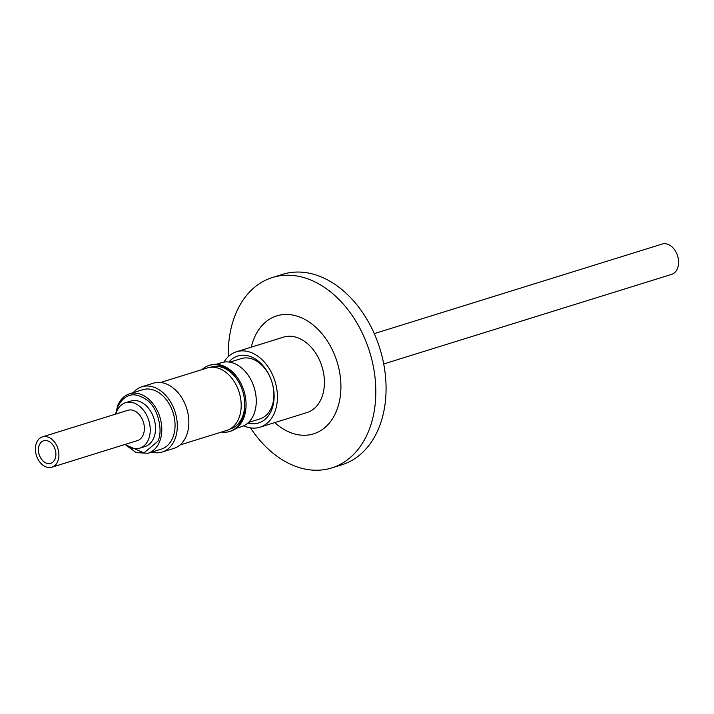 <?xml version="1.0" encoding="UTF-8"?>
<svg xmlns="http://www.w3.org/2000/svg" width="714" height="714" viewBox="0 0 714 714"><rect width="100%" height="100%" fill="white"/><g stroke="black" fill="none" stroke-linecap="round" stroke-linejoin="round"><path stroke-width="1.07" d="M126.28 445.117L143.96 452.89L157.839 441.323C163.444 430.48 157.803 408.158 147.503 400.456C134.884 391.361 125.066 393.298 118.024 406.266L116.239 412.853M383.713 363.953L671.562 274.39A15.878 11.263 -107.3 0 0 675.721 251.533A15.878 11.263 -107.3 0 0 662.119 244.063L374.279 333.625M53.764 446.321A11.817 8.381 72.7 0 1 50.667 463.324A11.817 8.381 72.7 0 1 40.555 457.763A11.817 8.381 72.7 0 1 43.652 440.761A11.817 8.381 72.7 0 1 53.764 446.321M51.881 467.206L137.347 440.609A15.878 11.263 -107.3 0 0 141.506 417.752A15.878 11.263 -107.3 0 0 127.913 410.282L42.438 436.879A15.878 11.263 72.7 0 1 56.04 444.349A15.878 11.263 72.7 0 1 51.881 467.206A15.878 11.263 72.7 0 1 38.279 459.736A15.878 11.263 72.7 0 1 42.438 436.879M125.325 444.349A23.821 16.904 -107.3 0 0 139.712 448.187A23.821 16.904 -107.3 0 0 145.951 413.915A23.821 16.904 -107.3 0 0 125.557 402.705A23.821 16.904 -107.3 0 0 115.891 414.031M139.712 448.187L145.004 446.545A23.821 16.904 -107.3 0 0 151.243 412.264A23.821 16.904 -107.3 0 0 130.858 401.054L125.557 402.705M125.057 444.438L136.142 452.649L148.03 453.247L161.284 449.124A31.121 22.08 -107.3 0 0 169.432 404.338A31.121 22.08 -107.3 0 0 142.791 389.692L129.537 393.816C124.191 395.592 120.247 399.492 117.703 405.525L115.623 414.111M151.725 452.105A34.174 24.249 -107.3 0 0 162.185 452.033A34.174 24.249 -107.3 0 0 171.137 402.857A34.174 24.249 -107.3 0 0 141.881 386.783A34.174 24.249 -107.3 0 0 133.232 392.664M162.185 452.033L173.725 448.446A34.174 24.249 -107.3 0 0 182.677 399.269A34.174 24.249 -107.3 0 0 153.421 383.186L141.881 386.783M179.99 444.965L226.713 430.435A32.71 23.214 -107.3 0 0 235.281 383.356A32.71 23.214 -107.3 0 0 207.274 367.96L160.552 382.499M229.703 429.168L230.381 428.953A32.389 22.982 -107.3 0 0 238.86 382.338A32.389 22.982 -107.3 0 0 211.13 367.094L210.452 367.308M201.955 369.62A34.584 24.535 72.7 0 1 202.526 369.111A34.584 24.535 72.7 0 1 209.006 365.461A34.584 24.535 72.7 0 1 238.619 381.74A34.584 24.535 72.7 0 1 236.039 427.864A34.584 24.535 72.7 0 1 229.56 431.506A34.584 24.535 72.7 0 1 221.394 432.086M259.932 427.213L306.94 412.585A39.511 28.033 -107.3 0 0 317.284 355.733A39.511 28.033 -107.3 0 0 283.467 337.142L236.459 351.77A39.511 28.033 72.7 0 1 270.276 370.352A39.511 28.033 72.7 0 1 259.932 427.213A39.511 28.033 72.7 0 1 243.751 425.803M223.937 362.114A39.511 28.033 72.7 0 1 236.459 351.77M229.56 431.506L230.765 431.131A34.584 24.535 -107.3 0 0 237.244 427.49A34.584 24.535 -107.3 0 0 239.824 381.356A34.584 24.535 -107.3 0 0 210.219 365.086L209.006 365.461M247.874 423.036A35.057 24.874 -107.3 0 0 271.722 409.702A35.057 24.874 -107.3 0 0 267.795 372.512A35.057 24.874 -107.3 0 0 228.899 362.043M248.499 422.456L259.923 418.904A31.568 22.402 -107.3 0 0 268.187 373.467A31.568 22.402 -107.3 0 0 241.162 358.615L229.747 362.168M236.173 428.346L241.412 426.722A33.54 23.794 -107.3 0 0 250.203 378.456A33.54 23.794 -107.3 0 0 221.492 362.676L216.253 364.31M274.747 422.599A61.797 43.849 -107.3 0 0 331.305 420.501A61.797 43.849 -107.3 0 0 329.743 344.933A61.797 43.849 -107.3 0 0 285.368 314.455A61.797 43.849 -107.3 0 0 251.274 347.156M250.471 427.856A99.719 70.757 -107.3 0 0 331.671 467.956A99.719 70.757 -107.3 0 0 357.785 324.442A99.719 70.757 -107.3 0 0 272.418 277.514A99.719 70.757 -107.3 0 0 228.302 356.607M331.671 467.956L341.926 464.76A99.719 70.757 -107.3 0 0 368.04 321.246A99.719 70.757 -107.3 0 0 282.673 274.328L272.418 277.514M148.03 453.247A31.121 22.08 -107.3 0 0 159.534 441.805A31.121 22.08 -107.3 0 0 156.188 408.462A31.121 22.08 -107.3 0 0 129.537 393.816"/></g></svg>
